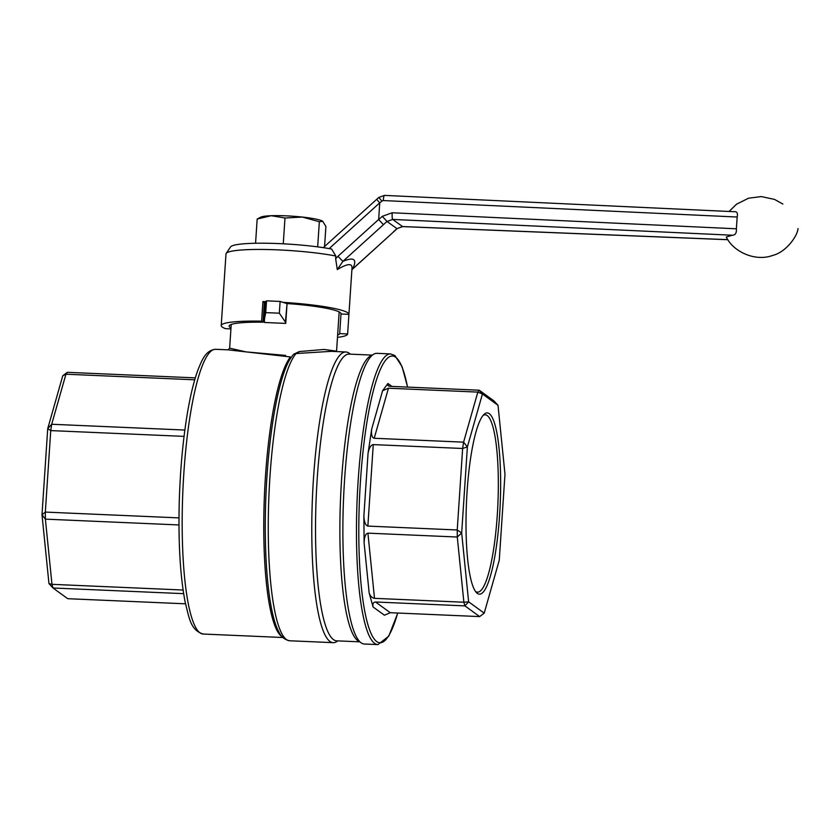 <?xml version="1.0" encoding="UTF-8"?>
<svg xmlns="http://www.w3.org/2000/svg" width="840" height="840" viewBox="0 0 840 840"><rect width="100%" height="100%" fill="white"/><g stroke="black" fill="none" stroke-linecap="round" stroke-linejoin="round"><path stroke-width="1.26" d="M282.082 636.699A142.506 26.513 92.5 0 1 264.107 504.399A142.506 26.513 92.5 0 1 290.441 356.947L228.123 349.85L215.554 349.293A142.506 26.513 92.5 0 0 182.889 490.518A142.506 26.513 92.5 0 0 203.185 634.043L282.839 637.508M231.221 324.461L229.646 348.169L246.015 351.887L285.59 355.415M296.32 352.863L297.465 353.073L299.25 351.561L293.517 354.396A3.959 3.791 -138.6 0 1 296.1 353.535L331.244 351.341L345.86 351.981A145.478 27.059 92.5 0 0 312.512 496.146A145.478 27.059 92.5 0 0 333.239 642.663A145.478 27.059 92.5 0 0 337.764 640.878M299.25 351.561L324.082 349.461L336.116 351.099M265.283 302.589L266.522 300.836L265.734 312.606L279.342 313.194L285.421 322.108L287.038 303.807L285.737 323.4L264.369 322.476L265.283 302.589A55.419 6.657 -176.2 0 0 264.369 302.6L263.067 322.203L261.628 321.153A63.336 7.613 3.8 0 0 221.225 325.563A63.336 7.613 3.8 0 0 225.488 328.65L230.927 328.892M285.421 322.108L285.737 323.4M266.522 300.836L280.119 301.434L286.65 303.524M279.342 313.194L280.119 301.434M264.043 321.185L265.734 312.606M297.465 353.073L296.1 353.535A145.478 27.059 -87.5 0 0 268.443 510.689A145.478 27.059 -87.5 0 0 289.706 640.773L333.239 642.663M350.217 354.155A145.478 27.059 92.5 0 0 349.115 353.209A145.478 27.059 92.5 0 0 345.86 351.981M183.645 593.659L53.004 587.99L48.962 583.601L42 514.721L47.723 428.642L62.769 375.764L67.337 372.32L195.31 377.874M194.744 379.806L65.94 374.209L51.691 424.263L184.863 430.048M184.054 436.38L50.746 430.594L45.329 512.085L178.983 517.892M178.972 524.947L45.381 519.141L51.975 584.336L183.099 590.026M48.962 583.601L51.975 584.336L53.004 587.99L67.746 598.7L185.504 603.813M377.927 644.606A145.478 27.059 92.5 0 1 357.2 498.089A145.478 27.059 92.5 0 1 390.548 353.923L376.95 353.325A145.478 27.059 92.5 0 0 367.731 360.98A145.478 27.059 92.5 0 0 343.602 497.501A145.478 27.059 92.5 0 0 355.803 635.597A145.478 27.059 92.5 0 0 364.319 644.018L377.927 644.606L388.752 636.174L397.782 613.032M374.209 438.27L463.586 442.155L477.834 392.102L479.231 390.212L389.855 386.327L388.07 385.802L387.944 383.481L382.599 390.726L388.458 388.217L374.209 438.27C371.942 437.63 371.091 434.584 371.669 429.145L368.046 453.38C369.086 447.962 370.829 445.043 373.264 444.602L367.857 526.092C365.495 525.389 364.171 521.997 363.888 515.938L364.108 542.966C364.298 536.918 365.558 533.652 367.909 533.148L374.504 598.343C372.068 597.933 370.282 596.148 369.169 593.009L373.096 606.995C372.456 603.876 373.264 602.207 375.532 601.997L390.274 612.707L384.416 615.216L373.096 606.995M388.458 388.217L477.834 392.102L482.444 393.992L479.231 390.212L493.973 400.921L498.015 405.31L482.444 393.992L467.387 446.87L461.675 532.959L468.636 601.828L484.207 613.137L499.254 560.27L504.977 474.18L498.015 405.31M390.274 612.707L479.64 616.591L464.909 605.881L375.532 601.997M374.504 598.343L463.88 602.227L457.286 537.033L367.909 533.148M367.857 526.092L457.233 529.977L462.641 448.487L373.264 444.602M489.29 413.679A90.741 16.884 92.5 0 0 483.998 414.414A90.741 16.884 92.5 0 0 466.463 502.834A90.741 16.884 92.5 0 0 476.269 592.442A90.741 16.884 92.5 0 0 499.37 518.427A90.741 16.884 92.5 0 0 489.29 413.679M475.377 591.287A88.767 16.517 92.5 0 0 477.53 592.158A88.767 16.517 92.5 0 0 497.616 509.628A88.767 16.517 92.5 0 0 487.221 415.558A88.767 16.517 92.5 0 0 485.237 414.803A88.767 16.517 92.5 0 0 483.011 415.495M479.64 616.591L484.207 613.137M468.636 601.828L464.909 605.881L463.88 602.227L468.636 601.828M461.675 532.959L457.286 537.033L457.233 529.977L461.675 532.959M463.586 442.155L467.387 446.87L462.641 448.487L463.586 442.155M45.329 512.085L45.381 519.141L42 514.721L45.329 512.085M51.691 424.263L50.746 430.594L47.723 428.642L51.691 424.263M67.337 372.32L65.94 374.209L62.769 375.764M221.225 325.563L225.992 253.922A63.336 7.613 3.8 0 1 226.18 253.407L230.57 246.908A59.377 7.13 3.8 0 1 269.178 243.285A59.377 7.13 3.8 0 1 331.632 249.039L335.832 256.032L335.654 258.783L337.974 256.274L342.878 261.387L337.292 269.577C347.214 263.655 352.128 263.067 352.023 267.824L347.624 333.953A63.336 7.613 3.8 0 1 337.481 337.376M378.661 219.587L382.274 216.342L392.196 212.772A5.943 0.956 92.7 0 0 392.721 219.429L387.03 221.456L383.46 224.658L378.661 219.587L379.722 202.986L376.751 199.269L378.808 197.421L381.864 201.075L383.281 200.56A5.943 0.956 -87.3 0 1 384.468 195.395A5.943 0.956 -87.3 0 1 384.584 195.447M335.654 258.783L337.292 269.577M226.18 253.407A63.336 7.613 3.8 0 1 268.622 249.564A63.336 7.613 3.8 0 1 335.832 256.032M264.369 302.6L262.93 301.55L261.628 321.153M262.93 301.55A63.336 7.613 3.8 0 1 265.976 301.613M283.006 302.358A63.336 7.613 3.8 0 1 348.925 314.349L340.998 314.002A55.419 6.657 -176.2 0 0 341.03 313.824A55.419 6.657 -176.2 0 0 286.681 303.544M230.99 327.978A55.419 6.657 3.8 0 1 229.131 326.088A55.419 6.657 3.8 0 1 263.067 322.203M347.624 333.953L339.696 333.617A55.419 6.657 3.8 0 1 337.638 335.055M340.998 314.002L339.696 333.617M392.196 212.772L736.375 228.795L737.163 217.025L383.281 200.56M737.163 217.025C738.003 213.119 736.953 211.344 733.992 211.701L384.468 195.395L378.808 197.421M736.375 228.795C736.691 232.964 735.378 235.106 732.428 235.232L726.275 236.996C733.026 251.465 754.971 262.028 772.674 255.423C786.072 252.284 797.622 235.83 798 228.585M382.274 216.342L387.03 221.456L396.931 228.638L402.538 226.548A5.943 1.25 92.3 0 0 402.685 226.601A5.943 1.25 92.3 0 0 402.843 226.569M352.947 268.663L393.54 231.934L351.887 269.735M393.393 231.872L396.931 228.638L402.685 226.601L727.892 239.715M324.566 246.498L325.899 226.496L322.675 221.225A31.668 3.801 -176.2 0 0 302.348 217.066L319.347 221.728L322.812 221.309M317.678 246.866L319.347 221.728M284.981 218.001L271.268 215.712L257.177 219.03L260.873 217.109A31.668 3.801 -176.2 0 1 271.268 215.712A31.668 3.801 -176.2 0 1 302.348 217.066L284.981 218.001L283.269 243.768M257.177 219.03L255.559 243.254M289.706 640.773C281.075 639.051 279.111 631.985 278.03 630.347A143.504 26.691 -87.5 0 1 265.986 494.13A143.504 26.691 -87.5 0 1 289.79 359.468L293.055 354.869M359.961 641.844L336.683 640.836A143.504 26.691 -87.5 0 1 333.469 639.618A143.504 26.691 -87.5 0 1 316.68 487.526A143.504 26.691 -87.5 0 1 349.135 354.102L372.414 355.11M372.236 355.268A143.504 26.691 92.5 0 0 340.599 497.364A143.504 26.691 92.5 0 0 359.793 641.676M407.505 387.093A143.504 26.691 92.5 0 0 395.619 357.2A143.504 26.691 92.5 0 0 358.817 536.519A143.504 26.691 92.5 0 0 397.688 613.032M364.108 542.966L369.169 593.009M368.046 453.38L363.888 515.938M382.599 390.726L371.669 429.145M391.986 386.421L387.944 383.481M378.63 219.471L337.974 256.274M329.175 248.598L379.701 202.871M381.864 201.075L379.722 202.986M732.428 235.232L392.721 219.429L402.538 226.548L727.86 239.663M352.81 268.601C357.284 259.151 353.976 256.746 342.878 261.387L383.46 224.658M324.419 247.821L323.935 247.065L323.221 247.643M229.646 348.159L228.102 349.839M339.171 311.934L336.536 351.572M215.554 349.293C205.506 350.291 201.957 360.423 198.418 368.718C194.103 380.079 190.355 395.336 187.173 414.509C182.721 441.861 180.065 471.744 179.193 504.179C178.322 544.1 180.296 576.712 185.136 602.018C189.126 617.295 190.145 630.053 203.185 634.043M390.548 353.923L394.842 355.509L402.077 366.639L407.6 387.093M729.099 211.428L736.512 204.225L748.556 198.198L761.345 196.581L774.49 199.395L782.87 204.036M376.74 199.28L323.935 247.065M393.54 231.924L397.089 228.69"/></g></svg>
